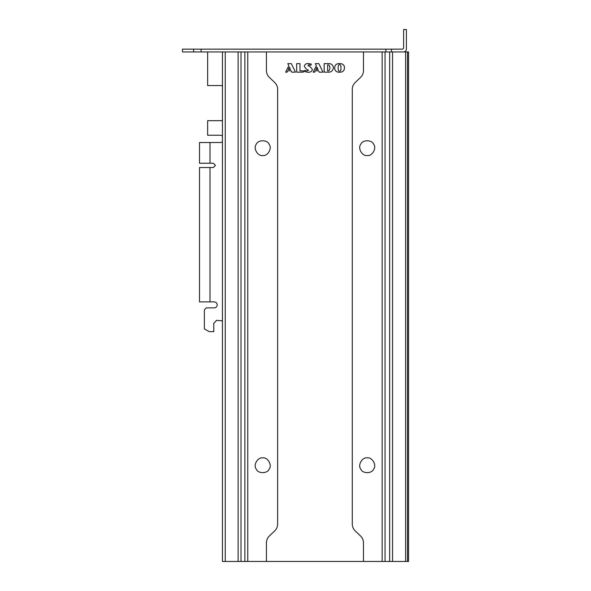 <?xml version="1.0" encoding="UTF-8"?>
<svg xmlns="http://www.w3.org/2000/svg" width="591" height="591" viewBox="0 0 591 591"><rect width="100%" height="100%" fill="white"/><g stroke="black" fill="none" stroke-linecap="round" stroke-linejoin="round"><path stroke-width="0.89" d="M385.879 51.949L385.879 49.149L402.67 49.149L403.609 48.211L403.609 29.55L403.609 44.48L403.609 29.55L406.409 29.55L406.409 49.149C406.231 50.833 405.3 51.772 403.609 51.949M403.609 44.48L403.609 37.011M182.449 51.949L182.449 49.149L182.449 51.949L407.48 51.949L407.48 561.45L385.037 561.45L385.037 51.949M232.581 49.149L244.43 49.149L232.581 49.149M218.84 49.149L230.689 49.149L218.84 49.149M222.223 49.149L240.049 49.149L222.223 49.149M246.329 49.149L258.178 49.149L246.329 49.149M243.012 49.149L260.83 49.149L243.012 49.149M273.825 49.149L285.675 49.149L273.825 49.149M260.077 49.149L271.926 49.149L260.077 49.149M263.8 49.149L281.619 49.149L263.8 49.149M287.573 49.149L299.423 49.149L287.573 49.149M284.581 49.149L302.407 49.149L284.581 49.149M301.314 49.149L313.171 49.149L301.314 49.149M315.062 49.149L326.912 49.149L315.062 49.149M328.81 49.149L340.66 49.149L328.81 49.149M342.558 49.149L354.408 49.149L342.558 49.149M346.947 49.149L364.765 49.149L346.947 49.149M356.307 49.149L368.156 49.149L356.307 49.149M305.37 49.149L323.196 49.149L305.37 49.149M326.158 49.149L343.984 49.149L326.158 49.149M370.055 49.149L381.904 49.149L370.055 49.149M367.728 49.149L385.554 49.149L367.728 49.149M391.478 51.949L391.478 49.149L201.11 49.149L385.879 49.149M201.11 51.949L201.11 49.149L193.649 49.149L201.11 49.149M193.649 51.949L193.649 49.149L182.449 49.149M391.478 49.149L402.678 49.149L403.609 48.211M214.252 301.898L210.012 301.898L210.012 167.526L213.314 167.526L215.464 165.377L213.314 163.234L210.012 163.234L210.012 142.512L220.524 142.512L222.438 141.973L220.524 142.512L199.507 142.512L199.507 163.234L213.314 163.234L215.464 165.377L213.314 167.526L199.507 167.526L199.507 301.898L214.252 301.898C216.062 302.075 217.06 303.072 217.237 304.882C217.06 306.699 216.062 307.689 214.252 307.867L206.222 307.867L204.368 309.928L204.368 328.965L209.288 331.632L213.772 331.632L213.772 323.417L216.572 320.315L222.438 320.891L216.572 320.315L213.772 323.417L213.772 331.632M223.501 561.45L408.551 561.45L408.551 51.949L403.712 51.949M207.64 85.54L207.64 51.949L207.64 85.54L221.824 85.54L222.438 86.16M222.438 120.062L221.832 120.682L207.64 120.682L207.64 135.236L220.524 135.236L222.438 135.782L220.524 135.236L207.64 135.236L207.64 120.682M214.252 307.867L206.222 307.867L204.368 309.928L204.368 328.965M222.438 51.949L222.438 561.45L385.037 561.45M241.017 561.45L241.017 51.949L244.881 51.949L244.881 561.45M355.184 530.881C353.292 529.019 352.332 526.773 352.288 524.121C352.332 526.773 353.292 529.019 355.184 530.881L360.584 536.03C362.468 537.884 363.435 540.137 363.48 542.789L363.48 561.45M352.288 524.121L352.288 89.271C352.332 86.626 353.292 84.373 355.184 82.511L360.584 77.369C362.468 75.508 363.435 73.254 363.48 70.61L363.48 51.949M367.218 155.529C372.197 156.423 376.947 148.193 373.682 144.33C371.968 139.565 362.468 139.565 360.746 144.33C357.481 148.193 362.231 156.423 367.218 155.529M367.218 457.87C372.197 456.976 376.947 465.198 373.682 469.069C371.968 473.827 362.468 473.827 360.746 469.069C357.481 465.198 362.231 456.976 367.218 457.87M355.184 82.511C353.292 84.373 352.332 86.626 352.288 89.271M266.43 51.949L266.43 70.61C266.482 73.254 267.442 75.508 269.326 77.369L274.734 82.511C276.618 84.373 277.585 86.626 277.63 89.271L277.63 524.121C277.585 526.773 276.618 529.019 274.734 530.881C276.618 529.019 277.585 526.773 277.63 524.121M308.17 65.867L308.096 65.594C308.221 64.707 309.108 64.604 310.755 65.269L311.391 64.138L308.258 63.51C305.998 63.459 304.683 64.426 304.313 66.414C305.717 68.519 307.121 69.79 308.517 70.226C307.593 71.09 306.33 71.119 304.72 70.292L304.062 71.422L307.904 72.301C310.615 72.338 312.1 71.363 312.351 69.376C310.932 67.278 309.514 66.015 308.096 65.594M274.734 530.881L269.326 536.03C267.442 537.884 266.482 540.137 266.43 542.789L266.43 561.45M274.734 82.511C276.618 84.373 277.585 86.626 277.63 89.271M262.7 155.529C257.72 156.423 252.97 148.193 256.235 144.33C257.949 139.565 267.45 139.565 269.164 144.33C272.436 148.193 267.686 156.423 262.7 155.529M262.7 457.87C257.72 456.976 252.97 465.198 256.235 469.069C257.949 473.827 267.45 473.827 269.164 469.069C272.436 465.198 267.686 456.976 262.7 457.87M339.581 63.518C336.449 63.525 334.809 64.988 334.654 67.899C334.757 70.809 336.434 72.272 339.707 72.279C342.876 72.08 344.464 70.602 344.464 67.847C344.464 65.121 342.839 63.673 339.581 63.518M328.012 63.643L324.163 63.643L324.163 72.168L327.946 72.168C330.923 72.398 332.763 70.957 333.472 67.847C332.955 64.774 331.137 63.37 328.012 63.643M315.328 63.643L316.325 65.8L313.178 72.168L314.648 72.168L315.269 70.794L318.63 70.794L319.266 72.168L323.018 72.168L318.852 63.643L315.328 63.643M299.999 63.643L296.675 63.643L296.675 72.168L303.257 72.168L303.257 70.868L299.999 70.868L299.999 63.643M287.787 63.643L288.785 65.8L285.638 72.168L287.108 72.168L287.728 70.794L291.09 70.794L291.725 72.168L295.485 72.168L291.311 63.643L287.787 63.643M339.566 71.134C338.599 71.326 338.118 70.248 338.133 67.906C338.141 65.571 338.591 64.493 339.493 64.685C340.512 64.456 341.014 65.512 340.985 67.847C341 70.218 340.527 71.312 339.566 71.134M327.65 70.927L327.636 64.892C328.869 64.604 329.645 65.594 329.963 67.847C329.586 70.263 328.818 71.289 327.65 70.927M315.853 69.524L316.946 67.13L318.047 69.524L315.853 69.524M288.312 69.524L289.405 67.13L290.506 69.524L288.312 69.524M405.611 561.45L405.611 51.949M392.55 561.45L392.55 51.949M389.661 561.45L389.661 51.949M382.148 561.45L382.148 51.949M247.769 561.45L247.769 51.949M238.129 561.45L238.129 51.949M225.237 561.45L225.237 51.949"/></g></svg>
